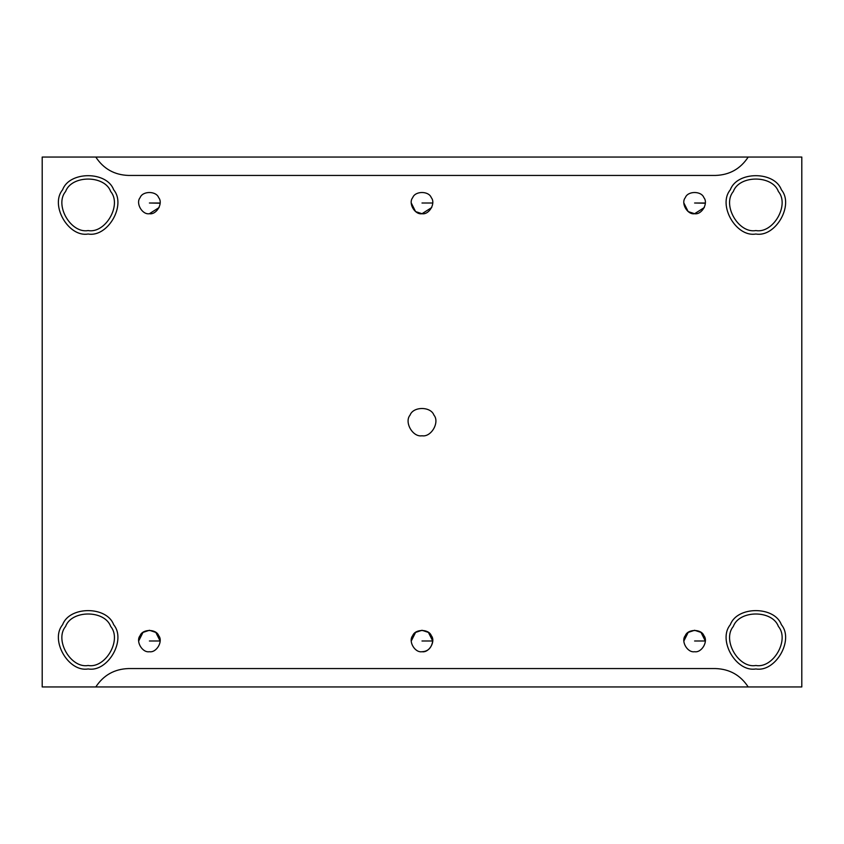 <?xml version="1.0" encoding="UTF-8"?>
<svg xmlns="http://www.w3.org/2000/svg" width="844" height="844" viewBox="0 0 844 844"><rect width="100%" height="100%" fill="white"/><g stroke="black" fill="none" stroke-linecap="round" stroke-linejoin="round"><path stroke-width="1.27" d="M160.117 203.003L149.399 203.003L160.117 203.225M159.105 207.55L149.399 213.722C156.551 215.009 163.377 203.193 158.683 197.644C156.224 190.807 142.583 190.807 140.115 197.644C135.43 203.193 142.246 215.009 149.399 213.722C142.246 215.009 135.43 203.193 140.115 197.644C142.583 190.807 156.224 190.807 158.683 197.644C163.377 203.193 156.551 215.009 149.399 213.722M705.32 203.003L694.601 203.003L705.32 203.225M683.883 203.003L688.166 211.58L694.601 213.722C701.754 215.009 708.57 203.193 703.885 197.644C701.417 190.807 687.776 190.807 685.317 197.644C680.623 203.193 687.449 215.009 694.601 213.722C687.449 215.009 680.623 203.193 685.317 197.644C687.776 190.807 701.417 190.807 703.885 197.644C708.57 203.193 701.754 215.009 694.601 213.722L704.307 207.55M160.117 640.997L149.399 640.997L160.117 640.997L155.834 632.42L149.399 630.278L142.974 632.42L138.68 640.997M149.399 651.716C156.551 653.003 163.377 641.187 158.683 635.637C156.224 628.801 142.583 628.801 140.115 635.637C135.43 641.187 142.246 653.003 149.399 651.716C142.246 653.003 135.43 641.187 140.115 635.637C142.583 628.801 156.224 628.801 158.683 635.637C163.377 641.187 156.551 653.003 149.399 651.716M432.666 204.037L432.719 203.003L422 203.003L432.719 203.003L432.708 203.583M411.281 203.003L415.564 211.58L422 213.722C429.153 215.009 435.979 203.193 431.284 197.644C428.826 190.807 415.174 190.807 412.716 197.644C408.021 203.193 414.847 215.009 422 213.722C414.847 215.009 408.021 203.193 412.716 197.644C415.174 190.807 428.826 190.807 431.284 197.644C435.979 203.193 429.153 215.009 422 213.722L431.706 207.55M432.719 640.997C431.611 647.886 428.035 651.452 422 651.716C428.035 651.452 431.611 647.886 432.719 640.997L422 640.997L432.719 640.997L428.435 632.42L422 630.278L415.564 632.42L411.281 640.997M422 651.716C429.153 653.003 435.979 641.187 431.284 635.637C428.826 628.801 415.174 628.801 412.716 635.637C408.021 641.187 414.847 653.003 422 651.716C414.847 653.003 408.021 641.187 412.716 635.637C415.174 628.801 428.826 628.801 431.284 635.637C435.979 641.187 429.153 653.003 422 651.716M95.805 686.942L748.195 686.942L42.2 686.942L42.2 157.058L95.805 157.058C103.527 168.832 114.425 174.961 128.499 175.436L715.501 175.436C729.575 174.961 740.473 168.832 748.195 157.058L95.805 157.058L801.8 157.058L801.8 686.942L748.195 686.942C740.473 675.168 729.575 669.039 715.501 668.564L128.499 668.564C114.425 669.039 103.527 675.168 95.805 686.942C103.527 675.168 114.425 669.039 128.499 668.564L715.501 668.564C729.575 669.039 740.473 675.168 748.195 686.942L801.8 686.942L801.8 157.058L748.195 157.058C740.473 168.832 729.575 174.961 715.501 175.436L128.499 175.436C114.425 174.961 103.527 168.832 95.805 157.058L42.2 157.058L42.2 686.942L95.805 686.942M88.145 668.944C107.821 672.489 126.579 639.995 113.676 624.729C106.903 605.918 69.387 605.918 62.614 624.729C49.712 639.995 68.469 672.489 88.145 668.944C68.469 672.489 49.712 639.995 62.614 624.729C69.387 605.918 106.903 605.918 113.676 624.729C126.579 639.995 107.821 672.489 88.145 668.944M88.145 665.505C70.769 668.627 54.206 639.931 65.6 626.448C71.582 609.843 104.709 609.843 110.691 626.448C122.085 639.931 105.521 668.627 88.145 665.505C105.521 668.627 122.085 639.931 110.691 626.448C104.709 609.843 71.582 609.843 65.6 626.448C54.206 639.931 70.769 668.627 88.145 665.505M88.145 234.01C107.821 237.554 126.579 205.06 113.676 189.794C106.903 170.984 69.387 170.984 62.614 189.794C49.712 205.06 68.469 237.554 88.145 234.01C68.469 237.554 49.712 205.06 62.614 189.794C69.387 170.984 106.903 170.984 113.676 189.794C126.579 205.06 107.821 237.554 88.145 234.01M88.145 230.57C70.769 233.693 54.206 204.997 65.6 191.514C71.582 174.908 104.709 174.908 110.691 191.514C122.085 204.997 105.521 233.693 88.145 230.57C105.521 233.693 122.085 204.997 110.691 191.514C104.709 174.908 71.582 174.908 65.6 191.514C54.206 204.997 70.769 233.693 88.145 230.57M755.855 234.01C775.53 237.554 794.288 205.06 781.386 189.794C774.613 170.984 737.097 170.984 730.324 189.794C717.421 205.06 736.179 237.554 755.855 234.01C736.179 237.554 717.421 205.06 730.324 189.794C737.097 170.984 774.613 170.984 781.386 189.794C794.288 205.06 775.53 237.554 755.855 234.01M755.855 230.57C738.479 233.693 721.915 204.997 733.309 191.514C739.291 174.908 772.418 174.908 778.4 191.514C789.794 204.997 773.231 233.693 755.855 230.57C773.231 233.693 789.794 204.997 778.4 191.514C772.418 174.908 739.291 174.908 733.309 191.514C721.915 204.997 738.479 233.693 755.855 230.57M755.855 668.944C775.53 672.489 794.288 639.995 781.386 624.729C774.613 605.918 737.097 605.918 730.324 624.729C717.421 639.995 736.179 672.489 755.855 668.944C736.179 672.489 717.421 639.995 730.324 624.729C737.097 605.918 774.613 605.918 781.386 624.729C794.288 639.995 775.53 672.489 755.855 668.944M755.855 665.505C738.479 668.627 721.915 639.931 733.309 626.448C739.291 609.843 772.418 609.843 778.4 626.448C789.794 639.931 773.231 668.627 755.855 665.505C773.231 668.627 789.794 639.931 778.4 626.448C772.418 609.843 739.291 609.843 733.309 626.448C721.915 639.931 738.479 668.627 755.855 665.505M422 435.778C431.2 437.435 439.967 422.243 433.932 415.111C430.767 406.312 413.233 406.312 410.068 415.111C404.033 422.243 412.8 437.435 422 435.778C412.8 437.435 404.033 422.243 410.068 415.111C413.233 406.312 430.767 406.312 433.932 415.111C439.967 422.243 431.2 437.435 422 435.778M778.4 626.448C772.418 609.843 739.291 609.843 733.309 626.448M110.691 626.448C104.709 609.843 71.582 609.843 65.6 626.448M694.601 651.716C687.449 653.003 680.623 641.187 685.317 635.637C687.776 628.801 701.417 628.801 703.885 635.637C708.57 641.187 701.754 653.003 694.601 651.716C701.754 653.003 708.57 641.187 703.885 635.637C701.417 628.801 687.776 628.801 685.317 635.637C680.623 641.187 687.449 653.003 694.601 651.716M705.32 640.997L694.601 640.997L705.32 640.997L701.026 632.42L694.601 630.278L688.166 632.42L683.883 640.997"/></g></svg>
